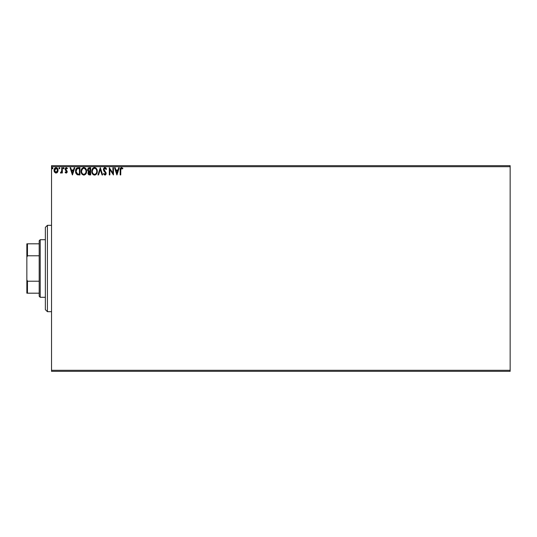 <?xml version="1.0" encoding="UTF-8"?>
<svg xmlns="http://www.w3.org/2000/svg" width="537" height="537" viewBox="0 0 537 537"><rect width="100%" height="100%" fill="white"/><g stroke="black" fill="none" stroke-linecap="round" stroke-linejoin="round"><path stroke-width="0.81" d="M51.532 371.329L510.15 371.329L51.532 371.329L51.532 166.698L510.15 166.698L510.15 370.302L51.532 370.302L51.532 371.329M57.546 172.209L58.05 169.873L56.942 167.886L55.157 167.886L54.136 169.417L54.318 171.78L55.606 173.021L57.258 172.558L58.083 170.343C58.097 168.846 57.419 167.947 56.049 167.631C54.68 167.947 54.009 168.853 54.022 170.343L54.559 172.216L56.049 173.082L57.546 172.209M61.775 167.725L62.326 167.725L61.775 167.725L61.648 171.478L60.386 172.901L61.137 172.995L61.775 172.216L61.775 172.988L62.326 172.988L62.326 167.725L62.326 172.988L62.326 167.725L61.775 167.725L61.688 171.303L60.386 172.901L60.809 173.082L61.775 172.216L61.775 172.988L62.326 172.988L61.775 172.988M67.4 168.35L65.997 167.665L65.111 168.887L65.279 169.967L66.662 171.726L66.252 172.417L65.42 171.88L65.098 172.33L65.836 173.008L66.622 172.954L67.179 171.283L65.662 168.98L66.179 168.303L67.085 168.833L67.4 168.35L66.266 167.631L65.098 169.155L66.662 171.726L66.132 172.431L65.42 171.88L65.098 172.33L66.165 173.082L67.219 171.699L65.648 169.128L66.326 168.282L67.085 168.833L67.4 168.35L66.937 168.631M76.878 168.034L78.281 167.725L76.878 168.034L75.845 169.37L75.865 173.196L77.147 174.666L79.953 174.928L79.953 167.725L78.281 167.725C76.361 167.987 75.442 169.155 75.522 171.236L77.147 174.666L79.953 174.928L79.953 167.725L79.953 174.928L78.865 174.928M89.216 167.725L90.659 167.725L88.249 168.047L87.518 169.773L87.793 170.873L88.659 171.612L88.021 172.713L88.202 174.149L88.954 174.834L90.659 174.928L90.659 167.725L90.659 174.928L90.659 167.725L89.216 167.725L87.518 169.773L88.659 171.612L87.981 173.142L89.639 174.928L90.659 174.928L89.343 174.914M98.553 174.928L97.949 174.928L100.258 167.725L97.949 174.928L98.553 174.928L100.298 169.464L102.05 174.928L102.654 174.928L100.345 167.725L102.654 174.928L100.345 167.725L97.949 174.928L98.553 174.928L100.298 169.464L102.05 174.928L102.654 174.928L102.05 174.928M112.898 167.725L112.898 173.082L109.3 167.725L109.3 174.928L109.85 174.928L109.85 169.558L113.448 174.928L113.448 167.725L112.898 167.725L113.448 167.725L112.898 167.725L112.898 173.082L109.3 167.725L109.3 174.928L109.85 174.928L109.85 169.558L113.448 174.928L113.448 167.725L113.334 174.928M120.187 170.061L120.187 174.928L120.744 174.928L120.805 169.027L121.375 168.296L122.584 168.927L122.866 168.37L121.503 167.544L120.328 168.47L120.187 174.928L120.744 174.928L120.744 170.135L121.51 168.282L122.584 168.927L122.866 168.37L121.503 167.544C120.402 167.92 119.966 168.759 120.187 170.061L120.187 174.928L120.744 174.928M118.664 167.725L119.268 167.725L116.959 174.928L119.268 167.725L118.664 167.725L117.925 170.034L115.898 170.034L115.16 167.725L114.556 167.725L116.865 174.928L119.268 167.725L118.664 167.725L117.925 170.034L115.898 170.034L115.16 167.725L114.556 167.725L116.865 174.928L114.556 167.725L115.16 167.725M104.91 167.544L103.775 168.202L103.393 169.491L103.748 170.773L105.588 173.209L105.044 174.35L103.916 173.451L103.487 173.894L104.876 175.109L105.849 174.545L106.145 173.142L103.963 169.249L104.95 168.282L106.078 169.477L106.527 169.115L105.742 167.853L104.91 167.544L103.393 169.491L105.608 173.458L104.883 174.371L103.916 173.451L103.487 173.894L104.876 175.109L106.158 173.431L103.943 169.497L104.95 168.282L106.078 169.477L106.527 169.115L104.91 167.544M97.304 171.296L96.324 168.417L95.163 167.631L93.888 167.638L92.814 168.343L91.914 170.041L91.914 172.625L93.331 174.753L95.203 175.008L96.66 173.773L97.304 171.296C97.325 169.242 96.405 167.994 94.525 167.544C92.646 168.014 91.726 169.276 91.767 171.33C91.726 173.404 92.666 174.666 94.566 175.109C96.432 174.619 97.345 173.35 97.304 171.296M86.598 171.296L85.618 168.417L83.497 167.564L81.718 168.853L81.094 171.981L82.127 174.33L84.027 175.102L85.772 174.042L86.598 171.296C86.625 169.242 85.698 167.994 83.819 167.544C81.946 168.014 81.027 169.276 81.06 171.33C81.027 173.404 81.96 174.666 83.866 175.109C85.725 174.619 86.638 173.35 86.598 171.296L86.585 171.618M74.18 167.725L74.784 167.725L72.475 174.928L74.784 167.725L74.18 167.725L73.441 170.034L71.421 170.034L70.683 167.725L70.079 167.725L72.388 174.928L74.784 167.725L74.18 167.725L73.441 170.034L71.421 170.034L70.683 167.725L70.079 167.725L72.388 174.928L70.079 167.725L70.683 167.725M63.567 168.826L63.158 168.235L63.621 168.833L63.158 168.235L63.621 167.631L64.078 168.235L63.621 168.833L63.158 168.235L63.621 167.631L64.078 168.235L63.621 168.833L63.158 168.235L63.621 167.631L64.071 168.128L63.42 167.692L63.272 168.631L64.071 168.336L63.514 168.819M59.372 167.631L59.835 168.235L59.372 167.631L58.909 168.235L59.372 167.631L58.909 168.235L59.372 167.631L58.909 168.235L59.372 168.833L58.909 168.235L59.372 168.833L58.909 168.235L59.372 167.631L59.835 168.235L59.372 168.833L58.909 168.235L59.372 167.631L59.829 168.128L59.177 167.692L59.023 168.631L59.829 168.336L59.271 168.819M52.915 168.235L52.25 167.692L52.102 168.631L52.888 168.443L52.451 168.833L52.915 168.235L52.451 168.833L51.988 168.235L52.451 168.833L51.988 168.235L52.451 167.631L51.988 168.235L52.451 167.631L52.915 168.235L52.451 168.833L51.988 168.235L52.451 167.631L52.915 168.235L52.451 167.631L52.915 168.235L52.451 167.631L51.988 168.235L52.451 167.631M510.15 165.671L51.532 165.671L51.532 370.302L510.15 370.302L510.15 371.329L510.15 166.698L51.532 166.698L51.532 165.671L510.15 165.671L510.15 166.698L510.15 165.671M120.328 168.47L120.543 168.041M122.584 168.927L121.872 168.383L122.584 168.927L122.59 168.068M122.06 168.504L121.51 168.282M120.885 168.759L120.751 169.578M120.771 169.303L120.899 168.725M116.912 173.189L116.14 170.773L117.684 170.773L116.912 173.189L116.14 170.773L117.684 170.773L116.912 173.189M109.85 174.928L109.3 174.928L109.427 167.725M105.95 168.068L106.205 168.437M105.896 169.088L106.078 169.477L106.527 169.115L106.279 168.571M104.735 168.309L104.353 168.517M105.997 172.592L106.158 173.29M106.145 173.72L105.849 174.552M105.675 174.767L105.205 175.055M103.487 173.894L103.916 173.451L104.151 173.854M104.285 174.042L103.916 173.451L105.044 174.35M104.406 174.176L104.883 174.371L105.608 173.458L105.178 172.417M105.413 172.739L104.587 171.813M104.359 171.571L103.936 171.055M104.259 167.725L104.728 167.557M96.975 173.109L96.66 173.773M93.512 174.861L92.21 173.431M92.183 169.296L91.948 169.934M92.424 168.853L92.814 168.336L92.424 168.853M93.646 167.725L94.19 167.564M96.633 168.833L95.747 167.906L96.633 168.84M96.942 169.41L97.069 169.746M96.982 173.109L97.15 172.578M91.914 172.625L92.431 173.82M96.553 172.599L96.673 172.129M94.848 174.344L94.546 174.371C93.035 173.988 92.29 172.974 92.317 171.33L92.351 171.853L92.317 171.33C92.283 169.672 93.022 168.652 94.546 168.282C96.042 168.652 96.774 169.658 96.747 171.296L96.72 170.779L96.747 171.296C96.781 172.948 96.049 173.975 94.546 174.371L94.673 174.364M92.679 173.015L92.935 173.451M92.438 172.343L92.351 171.853M92.7 173.062L92.438 172.364M94.284 174.35L93.693 174.142M92.344 170.806L93.378 168.712M92.988 169.115L92.646 169.692M96.432 169.712L96.579 170.115M95.519 168.578L95.901 168.913M89.29 174.908L88.813 174.78M88.075 173.827L88.001 173.491M88.397 171.478L87.934 171.088M88.746 170.974L88.075 169.773L89.471 168.464L90.102 168.464L90.102 171.142L88.941 171.055L89.827 171.142L88.941 171.055L88.081 169.611L88.102 170.088M88.78 173.907L88.639 172.552L89.39 171.914M88.585 172.706L88.538 173.129L90.102 171.88L90.102 174.189L88.538 173.129L88.759 173.887M89.008 172.055L88.639 172.552M88.102 169.457L88.632 168.625M89.82 171.88L90.102 174.189L89.531 174.189M86.558 171.934L86.511 172.27M86.276 173.109L85.954 173.773M82.121 174.33L81.423 173.243M81.718 173.8L81.51 173.431M81.476 169.296L81.241 169.934M85.927 168.833L85.041 167.906L85.927 168.84M86.235 169.41L86.363 169.746M86.444 170.014L86.558 170.652M84.584 168.443L85.88 170.115M85.846 172.599L86.041 171.296C86.074 172.948 85.343 173.975 83.839 174.371L83.839 174.371C82.329 173.988 81.584 172.974 81.611 171.33C81.577 169.672 82.322 168.652 83.839 168.282C85.336 168.652 86.068 169.658 86.041 171.296L85.967 172.129M85.356 173.538L83.967 174.364M81.973 173.015L82.235 173.451M81.611 171.33L81.644 170.806L81.611 171.33M81.731 172.343L81.644 171.853M81.993 173.062L81.738 172.364M83.577 174.35L82.987 174.142M81.644 170.806L82.671 168.712M82.282 169.115L81.939 169.692M86.041 171.296L86.014 170.779L86.041 171.296M85.725 169.712L85.517 169.33M85.202 168.92L84.598 168.45M84.49 174.236L85.235 173.686M77.999 174.881L77.59 174.814M75.697 172.699L75.596 172.229M76.469 168.363L76.898 168.021M77.65 167.772L77.039 167.953M75.603 172.229L75.764 172.914M76.549 173.189L77.63 174.048L76.093 171.645L76.999 168.84L79.395 168.464L79.395 174.189L77.442 173.988L76.361 172.827M76.509 169.397L76.999 168.84M78.63 174.176L78.227 174.149M72.435 173.189L71.656 170.773L73.207 170.773L72.435 173.189L71.656 170.773L73.207 170.773L72.435 173.189M65.098 172.33L65.42 171.88L66.246 172.417L66.662 171.726L65.098 169.155L66.662 171.726L66.528 171.249L66.132 172.431L65.42 171.88M67.018 168.732L66.179 168.303M66.561 168.329L65.648 169.128L65.836 169.712M65.682 168.86L67.206 171.491M65.655 169.256L66.366 170.169L65.782 169.632M67.159 172.182L66.984 172.592M64.071 168.336L63.621 167.631L63.158 168.235L63.567 167.638M60.386 172.901L60.809 173.082L60.386 172.901L61.057 172.404M60.654 172.337L61.688 171.303L61.762 170.343M61.768 169.86L61.775 169.497M61.768 169.947L61.748 170.625M61.742 170.853L61.648 171.478M57.258 172.558L56.909 172.84M54.311 171.766L54.156 171.357M54.143 171.31L54.049 170.833M54.311 168.933L54.512 168.564M55.157 167.886L55.586 167.698M56.17 167.638L57.09 167.987M58.036 169.773L58.083 170.343M57.956 171.323L57.788 171.78M55.566 168.39L56.398 168.329L57.526 170.336L55.962 172.431L54.573 170.336L54.66 169.645L54.593 170.692L56.049 168.282L57.083 168.846M57.184 168.994L57.506 169.987M55.962 172.431L57.526 170.336L57.177 171.692L56.398 172.377M55.875 172.417L54.66 171.048M56.049 168.282L55.7 168.336M55.392 168.484L54.922 168.994L55.392 168.484M57.506 170.692L57.526 170.336M52.351 168.819L51.988 168.235M52.888 168.027L52.653 167.692M52.015 168.443L52.25 168.779M95.908 168.92L96.224 169.33M96.626 170.276L96.72 170.779M96.465 172.827L96.23 173.297M89.471 168.464L90.102 168.464L89.827 171.142M85.92 170.276L86.014 170.779M85.759 172.827L85.524 173.297M78.805 168.464L79.395 168.464L79.395 174.189L79.033 174.189M76.214 172.384L76.14 172.048M54.573 170.336L54.593 169.987M54.66 169.645L54.922 168.994M57.446 171.041L57.177 171.692M54.653 171.041L54.593 170.692M47.417 311.688L45.356 309.634L45.356 227.366L47.417 225.312L51.532 225.312L47.417 225.312L47.417 311.688L51.532 311.688L47.417 311.688L47.417 225.312L45.356 227.366L45.356 309.634L47.417 311.688M39.188 281.22L39.188 296.263L40.215 297.29L40.215 239.71L39.188 240.737L39.188 281.22L39.188 240.737L40.215 239.71L40.215 297.29L45.356 297.29L40.215 297.29L39.188 296.263L39.188 281.22L27.468 281.22L26.85 279.811L26.85 257.189L27.468 255.78L39.188 255.78L27.468 255.78L27.468 243.818L26.85 243.818L26.85 257.189L26.85 243.818L27.468 243.818L27.468 255.78L26.85 257.189L26.85 293.182L39.188 293.182L27.468 293.182L27.468 281.22L27.468 293.182L26.85 293.182L26.85 279.811L27.468 281.22L39.188 281.22M45.356 239.71L40.215 239.71L45.356 239.71M39.188 243.818L27.468 243.818L39.188 243.818"/></g></svg>
